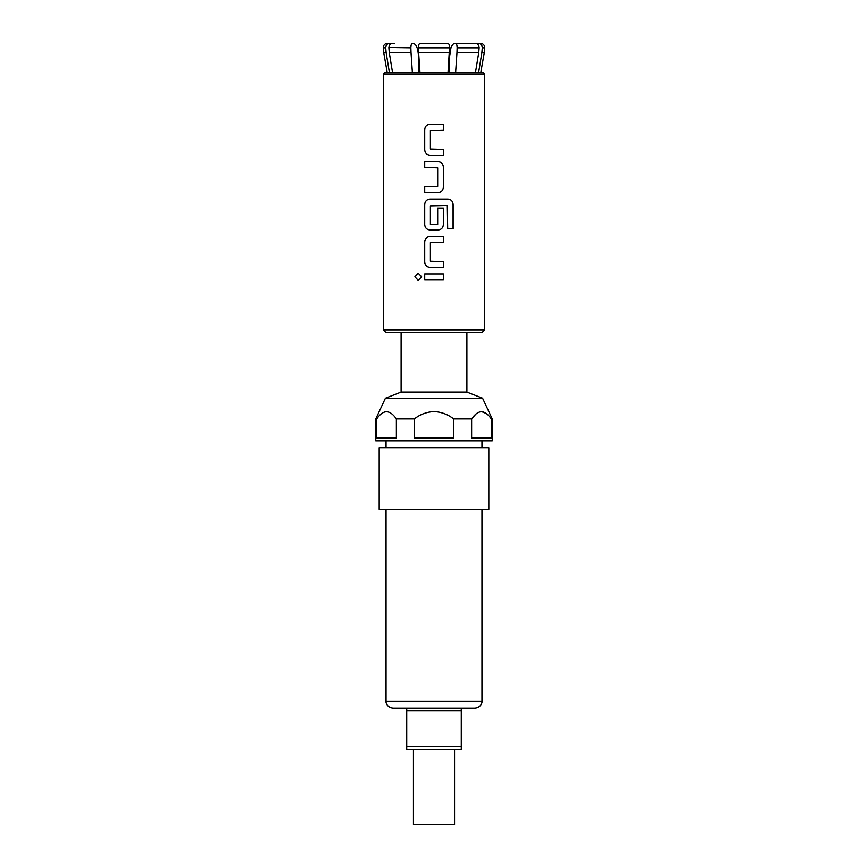 <?xml version="1.0" encoding="UTF-8"?>
<svg xmlns="http://www.w3.org/2000/svg" width="868" height="868" viewBox="0 0 868 868"><rect width="100%" height="100%" fill="white"/><g stroke="black" fill="none" stroke-linecap="round" stroke-linejoin="round"><path stroke-width="1.3" d="M418.246 273.257L414.926 276.816L418.246 280.386M421.653 276.816L418.224 273.257L414.871 276.816L418.224 280.386L421.653 276.816M430.029 124.287C426.785 124.601 425.016 126.392 424.712 129.657L424.712 149.806C425.016 153.072 426.785 154.862 430.029 155.177L443.385 155.177L443.364 149.415L430.398 149.036L430.398 130.417L443.385 130.037L443.385 124.287L430.018 124.287C426.774 124.601 424.994 126.392 424.691 129.657L424.691 149.806C424.994 153.061 426.774 154.851 430.018 155.177M424.712 186.837L424.712 192.588M424.712 161.698L424.712 167.448M430.029 199.108C426.785 199.434 425.016 201.224 424.712 204.49L424.712 224.628C425.016 227.904 426.785 229.694 430.029 230.009L438.069 230.009C441.291 229.684 443.06 227.893 443.364 224.628L443.364 208.136L437.678 208.136L437.678 224.497L430.398 224.497L430.398 205.879L447.313 205.499L447.682 228.664L453.129 228.664L453.129 204.49C452.846 201.224 451.154 199.434 448.051 199.108L430.018 199.108C426.774 199.434 424.994 201.224 424.691 204.49L424.691 224.628C424.994 227.893 426.774 229.684 430.018 230.009M430.029 236.53C426.785 236.845 425.016 238.635 424.712 241.901L424.712 262.049C425.016 265.315 426.785 267.105 430.029 267.42L443.385 267.42L443.364 261.659L430.398 261.279L430.398 242.671L443.385 242.281L443.385 236.53L430.018 236.53C426.774 236.845 424.994 238.635 424.691 241.901L424.691 262.049C424.994 265.315 426.774 267.105 430.018 267.42M424.712 273.941L424.712 279.702M415.24 44.442L413.233 43.4C416.423 44.192 418.181 48.76 418.506 57.104L418.506 72.771L419.982 72.771L418.615 52.612L419.982 72.771M418.452 47.512L418.615 52.612L418.452 47.512C418.55 45.006 419.081 43.639 420.036 43.4C419.081 43.639 418.55 45.006 418.452 47.512L449.548 47.512L448.018 72.771L449.548 47.859L418.452 47.859M484.713 329.84L484.713 74.138L383.287 74.138L383.287 329.84L484.713 329.84L481.968 332.585L434 332.585L466.897 332.585L466.897 392.086L482.586 398.206L385.414 398.206L375.757 418.929L376.679 418.929L376.679 438.112L396.361 438.112L396.361 418.929L414.318 418.929L414.318 438.112L453.682 438.112L453.682 418.929C447.888 414.383 441.324 411.931 434 411.573C426.687 411.931 420.134 414.372 414.318 418.929M443.385 155.177L443.385 149.415M438.047 192.588C441.291 192.273 443.06 190.483 443.364 187.217C443.081 190.483 441.302 192.273 438.069 192.588L424.691 192.588L424.691 186.837L437.678 186.446L437.678 167.839L424.691 167.448L424.691 161.698L438.069 161.698C441.302 162.012 443.081 163.802 443.385 167.068C443.06 163.802 441.291 162.012 438.047 161.698M443.385 187.217L443.385 167.068L443.385 187.217M438.069 230.009C441.302 229.684 443.081 227.893 443.385 224.628L443.385 208.136M443.385 267.42L443.385 261.659M443.385 279.702L424.691 279.702L424.691 273.941L443.385 273.941L443.385 279.702L443.364 273.941M385.414 398.206L401.103 392.086L466.897 392.086M413.439 749.225L413.439 824.6L454.561 824.6L454.561 749.225M461.277 746.48L461.277 749.225L406.723 749.225L406.723 746.48L461.277 746.48L461.277 710.849L406.723 710.849L406.723 746.48M475.111 708.104L392.889 708.104C386.293 707.214 385.696 701.691 386.032 701.257L481.968 701.257C482.304 701.691 481.707 707.214 475.111 708.104M453.682 418.929L471.639 418.929L476.228 413.711M491.321 418.929C484.745 409.392 478.181 409.392 471.639 418.929L471.639 438.112L491.321 438.112L491.321 418.929L492.243 418.929L482.586 398.206M481.48 411.573L486.557 413.58M375.757 418.929L375.757 440.857L492.243 440.857L492.243 418.929M434 509.375L488.825 509.375L488.825 447.704L379.175 447.704L379.175 509.375L434 509.375M406.723 710.849L406.723 708.104L434 708.104M396.361 418.929C389.797 409.392 383.233 409.392 376.679 418.929M461.277 710.849L461.277 708.104M401.103 392.086L401.103 332.585L434 332.585L386.032 332.585L383.287 329.84M420.828 43.4L447.172 43.4M413.233 43.4L412.441 43.4C411.486 43.639 410.955 45.006 410.857 47.512L388.875 47.512L410.857 47.859L411.02 52.612L389.265 52.612L392.564 72.771M394.593 43.4L392.694 43.4C390.383 43.639 389.114 45.006 388.875 47.512M391.446 43.4L389.548 43.4C387.236 43.639 385.967 45.006 385.728 47.512L383.287 47.512C383.515 45.038 384.882 43.671 387.399 43.4M389.417 72.771L386.119 52.612L383.71 52.612L387.258 72.771L384.665 72.771L483.335 72.771L484.713 74.138M383.71 52.612L383.287 47.859L385.728 47.859L386.119 52.612M412.387 72.771L411.02 52.612M389.265 52.612L388.875 47.859M447.964 43.4C448.919 43.639 449.45 45.006 449.548 47.512M475.436 72.771L478.735 52.612L456.98 52.612L455.613 72.771M456.98 52.612L457.143 47.859L479.125 47.859L478.735 52.612M479.125 47.859L457.143 47.859M457.143 47.512C457.045 45.006 456.514 43.639 455.559 43.4L475.306 43.4C477.617 43.639 478.886 45.006 479.125 47.512M455.559 43.4L454.767 43.4C451.577 44.192 449.819 48.76 449.494 57.104L451.034 47.425M483.335 72.771L480.742 72.771L484.29 52.612L481.881 52.612L478.583 72.771M481.881 52.612L482.272 47.859L484.713 47.859L484.29 52.612M484.713 47.859L482.272 47.859M482.272 47.512C482.033 45.006 480.764 43.639 478.452 43.4L478.539 43.4M478.452 43.4L476.554 43.4M454.767 43.4L475.306 43.4M451.121 47.219L452.705 44.507M448.018 72.771L449.494 72.771L449.494 57.104M443.364 242.281L443.364 236.53M453.074 228.664L453.074 204.49C452.803 201.213 451.11 199.423 448.007 199.108M443.364 130.037L443.364 124.287M449.385 52.612L418.615 52.612M481.968 440.857L481.968 447.704M481.968 701.257L481.968 509.375M386.032 701.257L386.032 509.375M386.032 440.857L386.032 447.704M383.287 74.138L384.665 72.771M484.713 47.512C484.485 45.038 483.118 43.671 480.601 43.4"/></g></svg>
